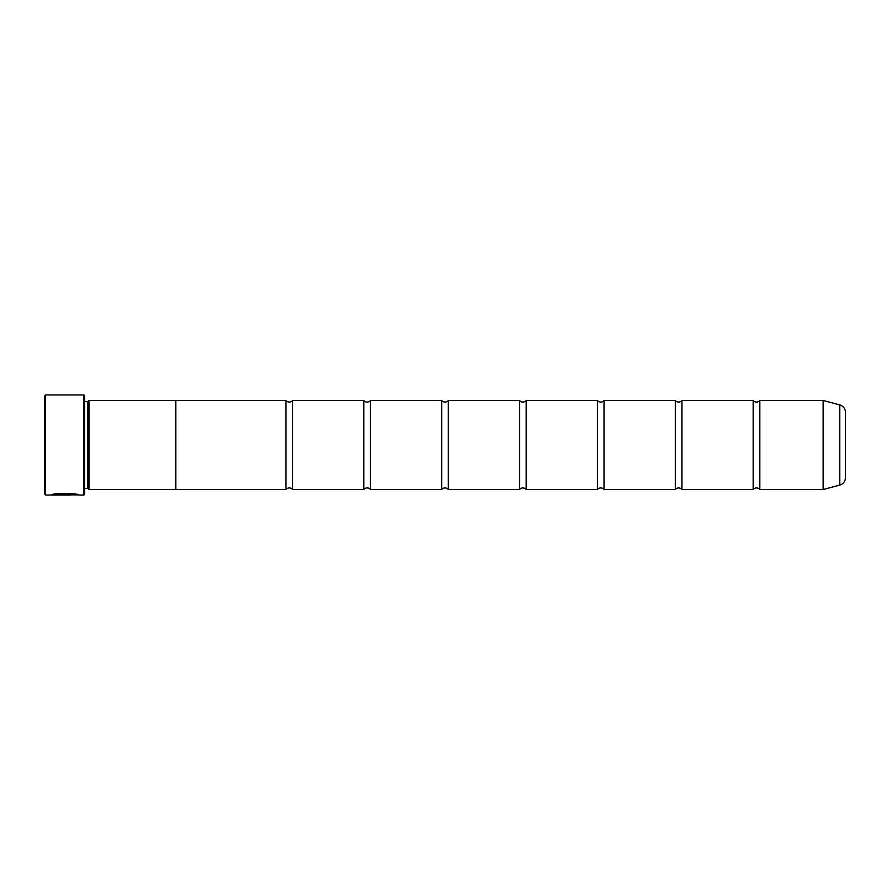 <?xml version="1.0" encoding="UTF-8"?>
<svg xmlns="http://www.w3.org/2000/svg" width="890" height="890" viewBox="0 0 890 890"><rect width="100%" height="100%" fill="white"/><g stroke="black" fill="none" stroke-linecap="round" stroke-linejoin="round"><path stroke-width="1.33" d="M839.726 485.083L839.726 404.917A7.788 7.788 0 0 1 845.5 412.437L845.5 477.563A7.788 7.788 0 0 1 839.726 485.083L823.339 489.478A0.667 0.667 0 0 1 823.161 489.5L823.161 400.5L759.837 400.5L759.837 489.5A4.35 4.35 0 0 0 753.163 489.5L681.962 489.5A4.35 4.35 0 0 0 675.288 489.5L604.087 489.5A4.35 4.35 0 0 0 597.413 489.5L526.212 489.5A4.35 4.35 0 0 0 519.538 489.5L448.338 489.5A4.35 4.35 0 0 0 441.663 489.5L370.463 489.5A4.35 4.35 0 0 0 363.788 489.5L292.588 489.5A4.35 4.35 0 0 0 285.913 489.5L175.775 489.5L175.775 400.478L89 400.478L89 489.522L87.888 488.41L87.888 401.59L89 400.478M759.837 400.5A4.35 4.35 0 0 1 753.163 400.5L753.163 489.5M753.163 400.5L681.962 400.5L681.962 489.5M681.962 400.5A4.35 4.35 0 0 1 675.288 400.5L675.288 489.5M675.288 400.5L604.087 400.5L604.087 489.5M604.087 400.5A4.35 4.35 0 0 1 597.413 400.5L597.413 489.5M597.413 400.5L526.212 400.5L526.212 489.5M526.212 400.5A4.35 4.35 0 0 1 519.538 400.5L519.538 489.5M519.538 400.5L448.338 400.5L448.338 489.5M448.338 400.5A4.35 4.35 0 0 1 441.663 400.5L441.663 489.5M441.663 400.5L370.463 400.5L370.463 489.5M370.463 400.5A4.35 4.35 0 0 1 363.788 400.5L363.788 489.5M363.788 400.5L292.588 400.5L292.588 489.5M292.588 400.5A4.35 4.35 0 0 1 285.913 400.5L285.913 489.5M823.161 400.5A0.667 0.667 0 0 1 823.339 400.522L823.339 489.478M77.853 494.84L45.613 495.062L44.5 493.95L44.5 396.05L45.613 394.938L45.613 495.062M83.883 495.062L83.883 394.938L84.55 395.605L84.55 494.395L83.883 495.062L78.609 495.062C79.466 493.216 52.377 492.604 51.587 495.04L70.477 495.04L55.013 494.873C58.684 493.027 76.562 494.317 75.895 495.062M83.883 394.938L45.613 394.938M84.55 488.41L87.888 488.41M84.55 401.59L87.888 401.59M823.161 489.5L759.837 489.5M839.726 404.917L823.339 400.522M175.775 489.522L89 489.522M285.913 400.5L175.775 400.5M77.653 494.84L78.598 495.062M55.013 494.818L52.365 494.818M75.895 494.84C76.562 494.095 58.696 492.804 55.013 494.651L55.013 494.873"/></g></svg>
